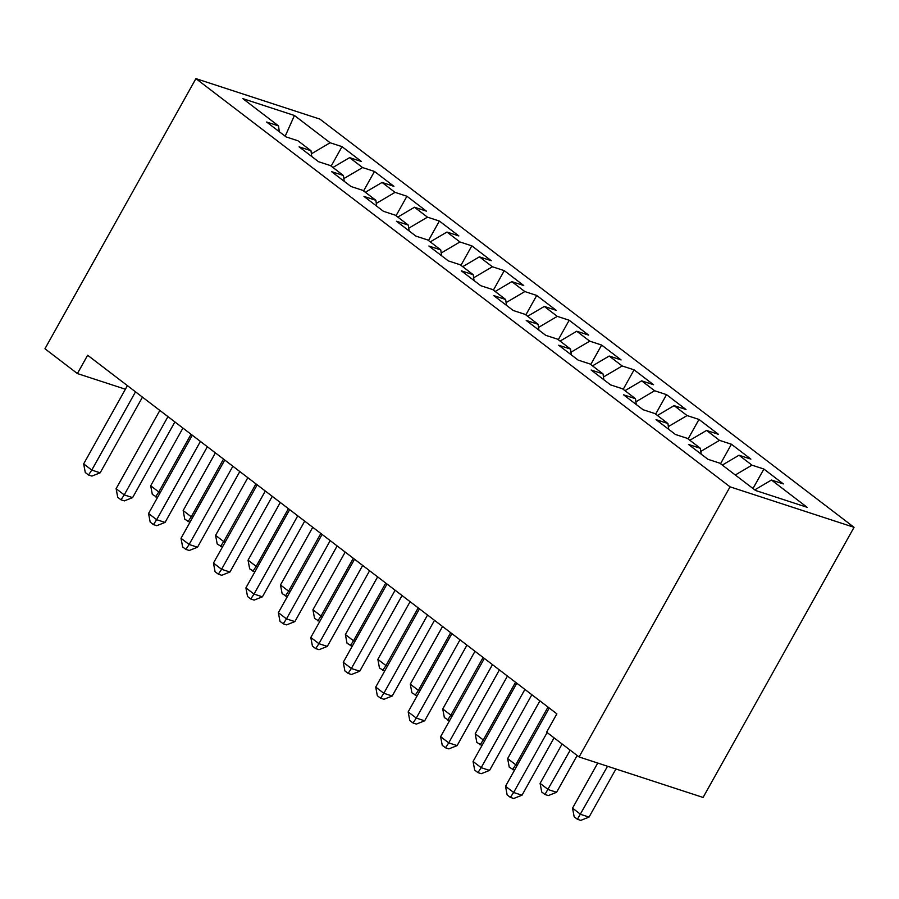 <?xml version="1.0" encoding="UTF-8"?>
<svg xmlns="http://www.w3.org/2000/svg" width="899" height="899" viewBox="0 0 899 899"><rect width="100%" height="100%" fill="white"/><g stroke="black" fill="none" stroke-linecap="round" stroke-linejoin="round"><path stroke-width="1.35" d="M854.05 527.32L319.92 119.118L195.915 78.629L730.044 486.831L854.05 527.32L703.085 797.447L579.08 756.958L730.044 486.831M285.174 136.21L294.434 115.488L242.82 98.632L278.521 125.905L266.621 122.028L286.096 136.906L297.985 140.795L310.964 150.706L299.075 146.829L318.538 161.708L330.439 165.585L343.418 175.507L331.517 171.619L350.992 186.509L362.893 190.386L375.872 200.308L363.971 196.42L383.435 211.299L395.335 215.187L408.315 225.11L396.425 221.221L415.889 236.1L427.789 239.988L440.768 249.911L428.868 246.023L448.343 260.901L460.243 264.789L473.222 274.712L461.322 270.824L480.785 285.702L492.686 289.59L505.665 299.502L493.776 295.625L513.239 310.503L525.14 314.38L538.119 324.303L526.218 320.426L545.693 335.305L557.594 339.181L570.573 349.104L558.672 345.216L578.136 360.094L590.036 363.983L603.015 373.905L591.126 370.017L610.59 384.896L622.49 388.784L635.469 398.707L623.569 394.818L643.043 409.697L654.944 413.585L667.923 423.508L656.023 419.619L675.486 434.498L687.387 438.386L700.366 448.298L688.477 444.421L707.94 459.299L719.841 463.187L755.531 490.461L807.145 507.317L771.454 480.032L783.344 483.92L763.88 469.042L751.98 465.154L739 455.231L750.901 459.119L731.426 444.241L719.526 440.353L706.547 430.441L718.447 434.318L698.984 419.44L687.083 415.563L674.104 405.64L685.993 409.517L666.53 394.639L654.629 390.762L641.65 380.839L653.551 384.727L634.076 369.849L622.175 365.96L609.196 356.038L621.097 359.926L601.633 345.047L589.733 341.159L576.753 331.237L588.643 335.125L569.179 320.246L557.279 316.358L544.3 306.435L556.2 310.324L536.725 295.445L524.825 291.557L511.846 281.645L523.746 285.522L504.283 270.644L492.382 266.756L479.403 256.844L491.292 260.721L471.829 245.843L459.928 241.966L446.949 232.043L458.85 235.931L439.375 221.042L427.474 217.165L414.495 207.242L426.396 211.13L406.932 196.252L395.032 192.364L382.053 182.441L393.942 186.329L374.478 171.451L362.578 167.562L349.599 157.64L361.499 161.528L342.025 146.649L331.135 166.124M294.434 115.488L330.124 142.761L342.025 146.649M579.08 756.958L546.626 732.157L556.863 713.84L87.63 355.24L77.404 373.557L125.388 389.222M349.599 157.64L332.911 167.484M362.578 167.562L343.845 178.609M278.521 125.905L279.331 131.737M382.053 182.441L365.365 192.285M395.032 192.364L376.299 203.399M310.964 150.706L311.784 156.538M414.495 207.242L397.808 217.075M427.474 217.165L408.753 228.2M343.418 175.507L344.227 181.34M446.949 232.043L430.261 241.876M459.928 241.966L441.195 253.001M375.872 200.308L376.681 206.141M479.403 256.844L462.715 266.677M492.382 266.756L473.649 277.802M408.315 225.11L409.135 230.942M511.846 281.645L495.158 291.478M524.825 291.557L506.103 302.603M440.768 249.911L441.578 255.743M544.3 306.435L527.612 316.279M557.279 316.358L538.546 327.405M473.222 274.712L474.031 280.533M576.753 331.237L560.066 341.081M589.733 341.159L571 352.194M505.665 299.502L506.485 305.334M609.196 356.038L592.508 365.871M622.175 365.96L603.454 376.996M538.119 324.303L538.928 330.135M641.65 380.839L624.962 390.672M654.629 390.762L635.896 401.797M570.573 349.104L571.382 354.936M674.104 405.64L657.416 415.473M687.083 415.563L668.35 426.598M603.015 373.905L603.836 379.738M706.547 430.441L689.859 440.274M719.526 440.353L700.804 451.399M635.469 398.707L636.278 404.539M739 455.231L722.313 465.075M751.98 465.154L735.292 474.998M667.923 423.508L668.732 429.329M771.454 480.032L754.767 489.876M700.366 448.298L701.186 454.13M195.915 78.629L44.95 348.756L77.404 373.557M330.124 142.761L311.402 153.808M763.88 469.042L752.991 488.517M731.426 444.241L720.537 463.715M698.984 419.44L688.095 438.926M666.53 394.639L655.641 414.124M634.076 369.849L623.187 389.323M601.633 345.047L590.744 364.522M569.179 320.246L558.29 339.721M536.725 295.445L525.836 314.92M504.283 270.644L493.394 290.119M471.829 245.843L460.94 265.329M439.375 221.042L428.486 240.527M406.932 196.252L396.043 215.726M374.478 171.451L363.589 190.925M547.131 732.539L513.632 792.48L505.519 786.277L549.255 708.019M554.076 737.843L522.004 795.21L513.632 792.48L510.385 797.391L507.137 794.907L505.519 786.277M522.004 795.21L513.734 798.481L510.385 797.391M597.756 763.049L572.539 808.167L580.653 814.37L589.036 817.101L615.927 768.982M589.036 817.101L580.765 820.371L577.416 819.281L607.544 766.251M577.416 819.281L574.169 816.798L572.539 808.167M524.915 689.421L481.179 767.679L473.065 761.475L516.801 683.218M531.86 694.725L489.562 770.409L481.179 767.679L477.931 772.589L474.683 770.106L473.065 761.475M489.562 770.409L481.28 773.691L477.931 772.589M492.461 664.619L448.725 742.877L440.611 736.674L484.347 658.428M499.406 669.924L457.108 745.619L448.725 742.877L445.477 747.788L442.241 745.316L440.611 736.674M457.108 745.619L448.837 748.889L445.477 747.788M562.111 743.979L540.097 783.366L548.21 789.569L556.582 792.3L577.158 755.486M556.582 792.3L548.311 795.57L544.963 794.48L570.213 750.182M544.963 794.48L541.715 791.997L540.097 783.366M539.894 700.872L507.643 758.565L515.756 764.768L548.008 707.064M514.442 770.308L509.261 767.195L507.643 758.565M512.509 769.679L515.756 764.768L517.262 765.263M460.018 639.818L416.282 718.076L408.168 711.884L451.905 633.626M466.952 645.134L424.654 720.818L416.282 718.076L413.034 722.987L409.787 720.515L408.168 711.884M424.654 720.818L416.383 724.088L413.034 722.987M427.564 615.028L383.828 693.275L375.715 687.083L419.451 608.825M434.509 620.332L392.211 696.017L383.828 693.275L380.58 698.197L377.333 695.714L375.715 687.083M392.211 696.017L383.929 699.287L380.58 698.197M507.441 676.07L475.2 733.764L483.302 739.967L515.554 682.274M481.988 745.507L476.818 742.394L475.2 733.764M480.066 744.878L483.302 739.967L484.808 740.461M474.987 651.269L442.746 708.963L450.86 715.166L483.1 657.472M449.545 720.706L444.364 717.604L442.746 708.963M447.612 720.077L450.86 715.166L452.366 715.66M395.111 590.227L351.374 668.485L343.261 662.282L386.997 584.024M402.055 595.531L359.757 671.216L351.374 668.485L348.127 673.396L344.89 670.912L343.261 662.282M359.757 671.216L351.487 674.486L348.127 673.396M442.544 626.468L410.292 684.173L418.406 690.365L450.657 632.671M417.091 695.916L411.911 692.803L410.292 684.173M415.158 695.275L418.406 690.365L419.912 690.859M362.668 565.426L318.931 643.684L310.818 637.481L354.554 559.223M369.601 570.73L327.303 646.415L318.931 643.684L315.684 648.595L312.436 646.111L310.818 637.481M327.303 646.415L319.033 649.685L315.684 648.595M410.09 601.667L377.85 659.372L385.952 665.563L418.204 607.87M384.637 671.115L379.468 668.002L377.85 659.372M382.716 670.485L385.952 665.563L387.469 666.058M330.214 540.625L286.478 618.883L278.364 612.68L322.1 534.422M337.159 545.929L294.861 621.614L286.478 618.883L283.23 623.794L279.982 621.31L278.364 612.68M294.861 621.614L286.579 624.884L283.23 623.794M377.636 576.866L345.396 634.57L353.509 640.773L385.75 583.069M352.194 646.314L347.014 643.201L345.396 634.57M350.262 645.684L353.509 640.773L355.015 641.257M297.76 515.824L254.024 594.082L245.91 587.879L289.647 509.632M304.705 521.128L262.407 596.824L254.024 594.082L250.776 598.992L247.54 596.52L245.91 587.879M262.407 596.824L254.136 600.094L250.776 598.992M345.194 552.076L312.942 609.769L321.055 615.972L353.307 558.268M319.741 621.512L314.56 618.4L312.942 609.769M317.808 620.883L321.055 615.972L322.561 616.467M265.317 491.023L221.581 569.281L213.468 563.077L257.204 484.831M272.251 496.338L229.953 572.022L221.581 569.281L218.333 574.191L215.086 571.719L213.468 563.077M229.953 572.022L221.682 575.293L218.333 574.191M312.74 527.275L280.499 584.968L288.601 591.171L320.853 533.467M287.287 596.711L282.117 593.598L280.499 584.968M285.365 596.082L288.601 591.171L290.119 591.666M232.863 466.233L189.127 544.479L181.014 538.287L224.75 460.03M239.808 471.537L197.51 547.221L189.127 544.479L185.879 549.401L182.632 546.918L181.014 538.287M197.51 547.221L189.228 550.491L185.879 549.401M280.286 502.474L248.045 560.167L256.159 566.37L288.399 508.677M254.844 571.91L249.664 568.809L248.045 560.167M252.911 571.281L256.159 566.37L257.665 566.864M200.41 441.431L156.673 519.689L148.56 513.486L192.296 435.228M207.354 446.736L165.056 522.42L156.673 519.689L153.426 524.6L150.189 522.117L148.56 513.486M165.056 522.42L156.786 525.69L153.426 524.6M247.843 477.672L215.591 535.377L223.705 541.569L255.957 483.876M222.39 547.109L217.21 544.007L215.591 535.377M220.457 546.48L223.705 541.569L225.211 542.063M167.967 416.63L124.231 494.888L116.117 488.685L159.853 410.427M174.9 421.934L132.602 497.619L124.231 494.888L120.983 499.799L117.735 497.316L116.117 488.685M132.602 497.619L124.332 500.889L120.983 499.799M215.389 452.871L183.149 510.576L191.251 516.768L223.503 459.074M189.936 522.319L184.767 519.206L183.149 510.576M188.015 521.69L191.251 516.768L192.768 517.262M135.513 391.829L91.777 470.087L83.663 463.884L127.4 385.626M142.458 397.133L100.16 472.818L91.777 470.087L88.529 474.998L85.281 472.514L83.663 463.884M100.16 472.818L91.878 476.088L88.529 474.998M182.935 428.07L150.695 485.775L158.808 491.978L191.049 434.273M157.494 497.518L152.313 494.405L150.695 485.775M155.561 496.889L158.808 491.978L160.314 492.461"/></g></svg>
